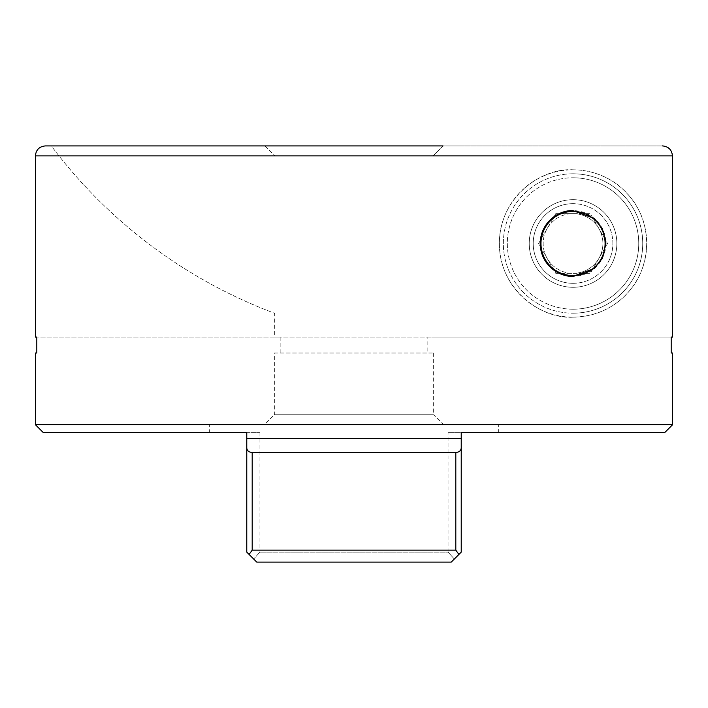 <?xml version="1.0" encoding="UTF-8"?>
<svg xmlns="http://www.w3.org/2000/svg" width="708" height="708" viewBox="0 0 708 708"><rect width="100%" height="100%" fill="white"/><g stroke="black" fill="none" stroke-linecap="round" stroke-linejoin="round"><path stroke-width="0.53" stroke-dasharray="3.54 2.66" d="M573.038 276.341A32.851 32.851 0 0 1 540.186 243.49A32.851 32.851 0 0 1 573.038 210.63A32.851 32.851 0 0 1 605.889 243.49A32.851 32.851 0 0 1 573.038 276.341M573.038 287.298A43.807 43.807 0 0 1 529.23 243.49A43.807 43.807 0 0 1 573.038 199.683A43.807 43.807 0 0 1 616.845 243.49A43.807 43.807 0 0 1 573.038 287.298A43.807 43.807 0 0 1 529.23 243.49A43.807 43.807 0 0 1 573.038 199.683A43.807 43.807 0 0 1 616.845 243.49A43.807 43.807 0 0 1 573.038 287.298A43.807 43.807 0 0 1 529.23 243.49A43.807 43.807 0 0 1 573.038 199.683A43.807 43.807 0 0 1 616.845 243.49A43.807 43.807 0 0 1 573.038 287.298A43.807 43.807 0 0 1 529.23 243.49A43.807 43.807 0 0 1 573.038 199.683A43.807 43.807 0 0 1 616.845 243.49A43.807 43.807 0 0 1 573.038 287.298A43.807 43.807 0 0 1 529.23 243.49A43.807 43.807 0 0 1 573.038 199.683A43.807 43.807 0 0 1 616.845 243.49A43.807 43.807 0 0 1 573.038 287.298M573.038 317.166C541.921 319.343 499.361 290.165 499.361 243.711C499.06 197.187 541.682 167.584 573.038 169.814C590.33 169.575 609.597 176.92 621.943 188.381C629.961 195.992 635.51 203.161 638.607 209.878C643.678 219.188 646.386 230.445 646.714 243.667C645.696 271.014 634.872 286.651 621.828 298.696C608.269 310.546 592.003 316.706 573.038 317.166A73.676 73.676 0 0 1 499.361 243.49A73.676 73.676 0 0 1 573.038 169.814A73.676 73.676 0 0 1 646.714 243.49A73.676 73.676 0 0 1 573.038 317.166M671.193 337.079L427.836 337.079L427.836 353.009L433.65 353.009L274.35 353.009L274.35 414.738L433.65 414.738L443.606 424.694L264.394 424.694L443.606 424.694M433.65 353.009L433.65 414.738L274.35 414.738L264.394 424.694M498.361 424.694L209.63 424.694L498.361 424.694L498.361 432.659L448.076 432.659L461.227 432.659L448.076 432.659L461.227 432.659L461.227 552.134L461.227 432.659L461.227 552.134L458.899 554.461L461.227 552.134L458.899 554.461L455.81 550.143L252.19 550.143L252.19 452.571L455.81 452.571L455.81 550.143M254.367 559.727L253.676 559.037L259.924 552.134L253.676 559.037L246.773 552.134L246.773 432.659L259.924 432.659L246.773 432.659L259.924 432.659L246.773 432.659L246.773 552.134L246.773 432.659L209.63 432.659L209.63 424.694M274.35 313.184L274.978 313.414L274.978 155.875L433.022 155.875L274.978 155.875L274.978 313.414L274.35 313.184L274.35 337.079L280.164 337.079L36.807 337.079L672.441 337.079L672.441 155.875C672.635 150.671 669.317 147.352 662.484 145.91M427.836 337.079L672.441 337.079L433.022 337.079L433.022 155.875L433.022 337.079L274.35 337.079M672.6 424.694L35.4 424.694M274.35 353.009L427.836 353.009M433.022 155.875L443.049 145.919L51.33 145.919A497.812 497.812 0 0 0 274.978 313.414A497.812 497.812 0 0 1 51.33 145.919L662.484 145.919L443.049 145.919L433.022 155.875M280.164 353.009L280.164 337.079M443.049 145.919L51.33 145.919M264.951 145.919L274.978 155.875L264.951 145.919M255.039 560.4L246.773 552.134L256.73 562.09L451.27 562.09L256.73 562.09L451.27 562.09L454.324 559.037L448.076 552.134L454.324 559.037M252.19 452.571C248.455 452.076 246.649 450.297 246.773 447.235M246.773 438.633L461.227 438.633M461.227 447.235C461.35 450.306 459.545 452.076 455.81 452.571M249.101 554.461L252.19 550.143M453.633 559.727L452.961 560.4M573.038 283.315A39.825 39.825 0 0 0 612.862 243.49A39.825 39.825 0 0 0 573.038 203.665A39.825 39.825 0 0 1 612.862 243.49A39.825 39.825 0 0 1 573.038 283.315A39.825 39.825 0 0 1 533.212 243.49A39.825 39.825 0 0 1 573.038 203.665A39.825 39.825 0 0 0 533.212 243.49A39.825 39.825 0 0 0 573.038 283.315A39.825 39.825 0 0 1 533.212 243.49A39.825 39.825 0 0 1 573.038 203.665M573.038 173.796A69.694 69.694 0 0 0 503.344 243.49A69.694 69.694 0 0 0 573.038 313.184A69.694 69.694 0 0 1 503.344 243.49A69.694 69.694 0 0 1 573.038 173.796A69.694 69.694 0 0 1 642.731 243.49A69.694 69.694 0 0 1 573.038 313.184A69.694 69.694 0 0 0 642.731 243.49A69.694 69.694 0 0 0 573.038 173.796A69.694 69.694 0 0 1 642.731 243.49A69.694 69.694 0 0 1 573.038 313.184A69.694 69.694 0 0 0 642.731 243.49A69.694 69.694 0 0 0 573.038 173.796M573.038 213.621A29.869 29.869 0 0 1 602.906 243.49A29.869 29.869 0 0 1 573.038 273.359A29.869 29.869 0 0 0 598.906 228.551A29.869 29.869 0 0 0 573.038 213.621L555.789 213.621L538.549 243.49L555.789 273.359L590.286 273.359L607.526 243.49L590.286 213.621L573.038 213.621A29.869 29.869 0 0 0 547.169 258.42A29.869 29.869 0 0 0 573.038 273.359A29.869 29.869 0 0 1 543.169 243.49A29.869 29.869 0 0 1 573.038 213.621M555.789 213.621L538.549 243.49L555.789 273.359L590.286 273.359L607.526 243.49L590.286 213.621L555.789 213.621M448.076 552.134L448.076 432.659L448.076 552.134L259.924 552.134L448.076 552.134M259.924 432.659L259.924 552.134L259.924 432.659M35.4 155.875L672.441 155.875M573.038 309.201A65.711 65.711 0 0 1 507.326 243.49A65.711 65.711 0 0 1 573.038 177.779A65.711 65.711 0 0 0 507.326 243.49A65.711 65.711 0 0 0 573.038 309.201A65.711 65.711 0 0 0 638.749 243.49A65.711 65.711 0 0 0 573.038 177.779A65.711 65.711 0 0 1 638.749 243.49A65.711 65.711 0 0 1 573.038 309.201"/><path stroke-width="1.06" d="M573.038 276.341C559.081 277.049 540.54 264.978 540.186 243.57C540.461 222.091 558.975 209.922 573.038 210.63L594.375 218.507L602.358 228.666L605.889 243.499L602.349 258.332L594.366 268.482L573.038 276.341M664.635 432.659L461.227 432.659L664.635 432.659L672.6 424.694L672.6 353.009L671.193 353.009L671.193 337.079L672.441 337.079L672.441 155.875L35.4 155.875C35.993 149.822 39.312 146.503 45.356 145.919L443.049 145.919M498.361 432.659L461.227 432.659L461.227 438.633L246.773 438.633L246.773 432.659L43.365 432.659L35.4 424.694L672.6 424.694M35.4 337.079L36.807 337.079L35.4 337.079L35.4 155.875M36.807 337.079L36.807 353.009L35.4 353.009L36.807 353.009M35.4 424.694L35.4 353.009M671.193 353.009L672.6 353.009M662.484 145.91C668.52 146.503 671.839 149.822 672.441 155.875M51.33 145.919L45.356 145.919M254.367 559.727L256.73 562.09L451.27 562.09L458.899 554.461L455.81 550.143L455.81 452.571L252.19 452.571L252.19 550.143L249.101 554.461L255.039 560.4M209.639 432.659L43.365 432.659M249.101 554.461L246.773 552.134L246.773 438.633M246.773 447.235C246.649 450.306 248.455 452.076 252.19 452.571M455.81 452.571C459.545 452.076 461.35 450.297 461.227 447.235L461.227 552.134L452.961 560.4M461.227 438.633L461.227 447.235M573.038 275.545A32.064 32.064 0 0 1 540.974 243.49A32.064 32.064 0 0 1 573.038 211.427A32.064 32.064 0 0 1 605.092 243.49A32.064 32.064 0 0 1 573.038 275.545M252.19 550.143L455.81 550.143"/></g></svg>
